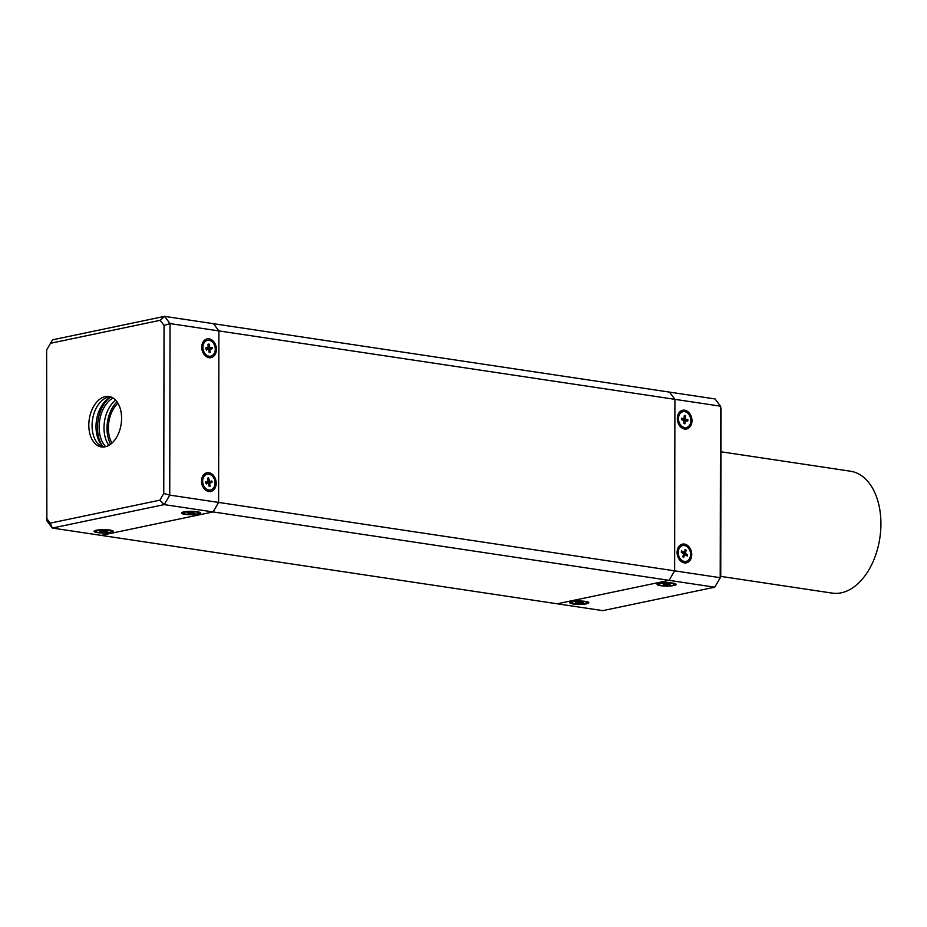 <?xml version="1.0" encoding="UTF-8"?>
<svg xmlns="http://www.w3.org/2000/svg" width="927" height="927" viewBox="0 0 927 927"><rect width="100%" height="100%" fill="white"/><g stroke="black" fill="none" stroke-linecap="round" stroke-linejoin="round"><path stroke-width="1.39" d="M720.742 577.011L720.209 577.683L674.613 570.835L669.132 580.348L557.197 603.79L52.318 528.054L164.264 504.612L169.734 495.099L170.035 323.593L164.589 316.362L52.654 339.803L50.51 343.268L160.197 320.302L164.589 316.362L213.453 323.697L218.899 330.916L218.598 502.422L213.117 511.936L669.132 580.348L674.613 570.835L674.914 399.328L669.468 392.109L213.453 323.697L218.899 330.916L720.511 406.177L720.209 577.683L714.74 587.197L602.793 610.638L557.197 603.79L669.132 580.348L714.74 587.197L720.742 577.011L721.032 408.969L720.511 406.177L715.065 398.946L669.468 392.109L674.914 399.328L674.613 570.835L169.734 495.099L163.755 493.442L159.884 500.174L164.264 504.612L213.117 511.936L101.182 535.377L213.117 511.936L218.598 502.422L218.899 330.916L170.035 323.593L164.044 325.4L163.755 493.442M102.016 445.458A29.757 18.807 98.5 0 1 109.119 398.089M113.013 397.996A27.196 17.196 -81.5 0 0 99.595 420.881A27.196 17.196 -81.5 0 0 105.713 446.687M115.655 400.174A27.196 17.196 -81.5 0 0 108.876 445.389M103.65 447.023A26.987 17.057 98.5 0 1 96.478 420.406A26.987 17.057 98.5 0 1 111.147 397.069M110.591 396.872A25.504 16.118 -81.5 0 0 92.515 419.815A25.504 16.118 -81.5 0 0 103.059 447.046M203.326 486.084A5.307 4.009 -101.8 0 1 202.063 482.098A5.307 4.009 -101.8 0 1 202.202 480.742M203.558 352.225A5.307 4.009 -101.8 0 1 202.295 348.239A5.307 4.009 -101.8 0 1 202.434 346.883M201.53 481.032A9.56 7.219 -101.8 0 1 208.876 472.724A9.56 7.219 -101.8 0 1 216.188 483.234A9.56 7.219 -101.8 0 1 208.842 491.553A9.56 7.219 -101.8 0 1 201.53 481.032M183.731 511.947A9.56 1.692 0.1 0 1 193.511 511.414A9.56 1.692 0.1 0 1 200.475 512.758A9.56 1.692 0.1 0 1 198.39 514.149A9.56 1.692 0.1 0 1 186.999 514.566A9.56 1.692 0.1 0 1 181.657 512.724A9.56 1.692 0.1 0 1 183.731 511.947M96.362 530.244A9.56 1.692 0.1 0 1 106.141 529.711A9.56 1.692 0.1 0 1 113.106 531.055A9.56 1.692 0.1 0 1 111.02 532.446A9.56 1.692 0.1 0 1 99.629 532.863A9.56 1.692 0.1 0 1 94.287 531.02A9.56 1.692 0.1 0 1 96.362 530.244M201.762 347.173A9.56 7.219 -101.8 0 1 209.108 338.865A9.56 7.219 -101.8 0 1 216.42 349.375A9.56 7.219 -101.8 0 1 209.073 357.683A9.56 7.219 -101.8 0 1 201.762 347.173M159.884 500.174L50.197 523.141L52.318 528.054L46.871 520.823L46.64 349.989L50.51 343.268M50.197 523.141L46.35 518.031M160.197 320.302L164.044 325.4M105.157 446.814A25.504 16.118 -81.5 0 0 121.472 421.194A25.504 16.118 -81.5 0 0 108.98 396.501A25.504 16.118 -81.5 0 0 89.259 419.328A25.504 16.118 -81.5 0 0 101.414 446.941A25.504 16.118 -81.5 0 0 105.157 446.814M117.022 401.831A27.625 17.462 -81.5 0 0 110.661 444.207M117.961 403.257A25.504 16.118 -81.5 0 0 111.982 443.106M679.109 423.569A5.307 4.009 -101.8 0 1 677.996 418.228M678.877 557.428A5.307 4.009 -101.8 0 1 677.764 552.086M691.982 420.719A9.56 7.219 -101.8 0 1 684.636 429.039A9.56 7.219 -101.8 0 1 677.324 418.517A9.56 7.219 -101.8 0 1 684.671 410.209A9.56 7.219 -101.8 0 1 691.982 420.719M691.739 554.578A9.56 7.219 -101.8 0 1 684.404 562.898A9.56 7.219 -101.8 0 1 677.092 552.388A9.56 7.219 -101.8 0 1 684.427 544.068A9.56 7.219 -101.8 0 1 691.739 554.578M586.582 603.79A9.56 1.692 0.1 0 1 575.18 604.207A9.56 1.692 0.1 0 1 569.838 602.365A9.56 1.692 0.1 0 1 571.924 601.588A9.56 1.692 0.1 0 1 581.692 601.055A9.56 1.692 0.1 0 1 588.657 602.399A9.56 1.692 0.1 0 1 586.582 603.79M673.952 585.493A9.56 1.692 0.1 0 1 662.55 585.91A9.56 1.692 0.1 0 1 657.22 584.068A9.56 1.692 0.1 0 1 659.294 583.292A9.56 1.692 0.1 0 1 669.062 582.759A9.56 1.692 0.1 0 1 676.026 584.103A9.56 1.692 0.1 0 1 673.952 585.493M209.062 351.681L210.162 352.33L209.792 349.444L208.749 349.641M206.651 350.058L208.065 349.015A2.039 1.53 -101.8 0 0 207.972 348.355L212.132 347.347L207.127 348.482L206.315 347.648M209.792 349.444L212.306 348.645L208.065 349.015M209.919 347.498L209.015 344.126L208.146 345.168M210.162 352.33A4.206 3.175 78.2 0 1 209.178 352.422L208.737 349.537L206.061 349.201A4.206 3.175 78.2 0 1 205.875 347.903L208.135 347.648L208.019 344.218A4.206 3.175 78.2 0 1 209.015 344.126M207.972 348.355L207.127 348.482M210.51 356.223A8.076 6.095 -101.8 0 1 210.267 356.281A8.076 6.095 -101.8 0 1 202.526 348.923A8.076 6.095 -101.8 0 1 206.953 340.476A8.076 6.095 -101.8 0 1 207.196 340.429M203.001 348.819A8.076 6.095 -101.8 0 1 207.439 340.371A8.076 6.095 -101.8 0 1 215.18 347.729A8.076 6.095 -101.8 0 1 210.753 356.177A8.076 6.095 -101.8 0 1 203.001 348.819M208.981 485.493L210.116 486.13L209.606 483.257L208.575 483.465M206.466 483.894L207.833 482.747A2.039 1.53 -101.8 0 0 207.706 482.086L211.82 480.962L206.86 482.272L206.014 481.495M209.606 483.257L212.063 482.249L207.833 482.747M209.641 481.287L208.575 477.973L207.752 479.016M208.575 477.973A4.206 3.175 78.2 0 0 207.602 478.147L207.857 481.6L205.655 482.028A4.206 3.175 78.2 0 0 205.898 483.315L208.077 482.979M210.116 486.13A4.206 3.175 78.2 0 1 209.143 486.293L208.1 482.979M207.706 482.086L206.86 482.272M210.267 490.082A8.076 6.095 -101.8 0 1 210.035 490.14A8.076 6.095 -101.8 0 1 202.364 483.28A8.076 6.095 -101.8 0 1 206.721 474.334A8.076 6.095 -101.8 0 1 206.964 474.288M202.851 483.176A8.076 6.095 -101.8 0 1 207.208 474.23A8.076 6.095 -101.8 0 1 214.867 481.101A8.076 6.095 -101.8 0 1 210.51 490.035A8.076 6.095 -101.8 0 1 202.851 483.176M683.975 423.094L684.96 423.778L685.123 420.939L684.045 421.125M683.813 420.151L687.857 419.688L685.621 419.155L683.187 419.977M685.621 419.155L685.343 415.69L684.265 416.733M684.96 423.778A4.206 3.175 78.2 0 1 683.952 423.558L684.056 420.696L681.449 419.549A4.206 3.175 78.2 0 1 681.507 418.274L683.906 418.714L684.335 415.458A4.206 3.175 78.2 0 1 685.343 415.69M682.759 420.128L682.098 419.074M687.857 419.688A4.206 3.175 78.2 0 1 687.788 420.974L685.123 420.939M686.061 427.567A8.076 6.095 -101.8 0 1 685.818 427.625A8.076 6.095 -101.8 0 1 677.985 418.344A8.076 6.095 -101.8 0 1 682.515 411.82A8.076 6.095 -101.8 0 1 682.759 411.773M678.471 418.239A8.076 6.095 -101.8 0 1 682.99 411.715A8.076 6.095 -101.8 0 1 690.824 421.009A8.076 6.095 -101.8 0 1 686.304 427.521A8.076 6.095 -101.8 0 1 678.471 418.239M683.002 556.826L683.697 557.405L684.566 554.879L683.303 555.041M685.169 554.728L687.556 554.867L685.493 553.454L683.593 554.045M683.813 554.694L684.566 554.879M685.493 553.454L686.073 550.174L684.555 551.241M683.697 557.405A4.206 3.175 78.2 0 1 682.759 556.791L683.57 554.219L681.275 552.098A4.206 3.175 78.2 0 1 681.658 550.951L684.045 552.341L685.134 549.56A4.206 3.175 78.2 0 1 686.073 550.174M687.556 554.867A4.206 3.175 78.2 0 1 687.174 556.015L684.868 554.613M685.829 561.426A8.076 6.095 -101.8 0 1 685.586 561.484A8.076 6.095 -101.8 0 1 679.317 558.205A8.076 6.095 -101.8 0 1 678.193 549.769A8.076 6.095 -101.8 0 1 682.272 545.679A8.076 6.095 -101.8 0 1 682.515 545.632M678.668 549.676A8.076 6.095 -101.8 0 1 682.759 545.574A8.076 6.095 -101.8 0 1 689.028 548.865A8.076 6.095 -101.8 0 1 690.163 557.289A8.076 6.095 -101.8 0 1 686.073 561.391A8.076 6.095 -101.8 0 1 679.804 558.1A8.076 6.095 -101.8 0 1 678.668 549.676M189.768 513.199L191.032 512.805M191.066 513.291L194.102 513.21M192.422 512.249L187.775 512.573A4.206 0.742 -179.9 0 0 187.127 512.782L189.664 512.758M194.357 513.512A4.206 0.742 -179.9 0 0 195.006 513.315L192.213 512.967L193.546 512.353M189.595 513.743A4.206 0.742 -179.9 0 1 188.459 513.628L189.653 513.048M199.073 512.133A8.076 1.425 0.1 0 1 199.143 512.318L199.143 513.06A8.076 1.425 0.1 0 1 198.1 513.755A8.076 1.425 0.1 0 1 189.015 514.427A8.076 1.425 0.1 0 1 182.99 513.025A8.076 1.425 0.1 0 1 184.033 512.33A8.076 1.425 0.1 0 1 193.117 511.669A8.076 1.425 0.1 0 1 199.143 513.06M182.99 513.025L182.99 512.283A8.076 1.425 0.1 0 1 183.059 512.11M102.677 531.113L102.468 532.052L103.743 531.044M103.789 531.588L106.883 531.484M104.821 530.522L100.243 530.904A4.206 0.742 -179.9 0 0 99.676 531.113L102.294 531.078M107.138 531.774A4.206 0.742 -179.9 0 0 107.717 531.565L104.809 531.241L105.979 530.626M102.468 532.052A4.206 0.742 -179.9 0 1 101.298 531.947L102.283 531.356M111.704 530.429A8.076 1.425 0.1 0 1 111.773 530.615L111.773 531.356A8.076 1.425 0.1 0 1 110.962 531.982A8.076 1.425 0.1 0 1 101.889 532.735A8.076 1.425 0.1 0 1 95.62 531.322A8.076 1.425 0.1 0 1 96.431 530.707A8.076 1.425 0.1 0 1 105.504 529.954A8.076 1.425 0.1 0 1 111.773 531.356M95.62 531.322L95.62 530.58A8.076 1.425 0.1 0 1 95.69 530.406M664.462 584.613L666.258 584.161M666.293 584.636L668.97 584.624M664.253 584.995A4.206 0.742 -179.9 0 1 663.303 584.844L665.412 584.392L663.153 583.964A4.206 0.742 -179.9 0 1 664.045 583.801L668.993 583.778A4.206 0.742 -179.9 0 1 669.943 583.94L667.834 584.381L670.094 584.81A4.206 0.742 -179.9 0 1 669.19 584.983M674.636 583.477A8.076 1.425 0.1 0 1 674.694 583.662L674.694 584.404A8.076 1.425 0.1 0 1 672.504 585.377A8.076 1.425 0.1 0 1 663.639 585.713A8.076 1.425 0.1 0 1 658.541 584.381A8.076 1.425 0.1 0 1 660.742 583.396A8.076 1.425 0.1 0 1 669.595 583.071A8.076 1.425 0.1 0 1 674.694 584.404M658.541 584.381L658.552 583.639A8.076 1.425 0.1 0 1 658.61 583.454M576.154 602.84L578.494 602.898L578.471 602.179M578.494 602.898L580.638 603.396L580.36 602.446M576.826 601.982L582.596 602.237A4.206 0.742 -179.9 0 1 583.21 602.446L580.383 602.782M575.91 603.129A4.206 0.742 -179.9 0 1 575.285 602.921L578.112 602.596L576.71 602.087A4.206 0.742 -179.9 0 1 577.869 601.982L577.973 601.878M580.638 603.396A4.206 0.742 -179.9 0 0 581.797 603.28L580.453 602.817M587.266 601.774A8.076 1.425 0.1 0 1 587.324 601.959L587.324 602.701A8.076 1.425 0.1 0 1 583.071 603.952A8.076 1.425 0.1 0 1 571.171 602.677A8.076 1.425 0.1 0 1 575.424 601.426A8.076 1.425 0.1 0 1 587.324 602.701M571.171 602.677L571.171 601.936A8.076 1.425 0.1 0 1 571.241 601.75M720.742 576.385L832.191 593.106A61.634 38.946 -81.5 0 0 841.229 592.817A61.634 38.946 -81.5 0 0 880.65 530.893A61.634 38.946 -81.5 0 0 850.476 471.217L720.963 451.785M210.023 352.121A3.963 2.99 -101.8 0 1 209.143 352.214M211.854 347.393A3.963 2.99 -101.8 0 1 212.04 348.668M212.306 348.645A4.206 3.175 78.2 0 0 212.132 347.347M208.054 344.45A3.963 2.99 -101.8 0 1 208.946 344.38M206.142 349.201A3.963 2.99 -101.8 0 1 205.956 347.915L206.153 349.189M209.444 347.011L208.401 347.219M210.116 348.888L207.208 349.097M208.065 347.671L206.003 348.39M209.965 485.922A3.963 2.99 -101.8 0 1 209.096 486.084M211.553 481.02A3.963 2.99 -101.8 0 1 211.796 482.295M212.063 482.249A4.206 3.175 78.2 0 0 211.82 480.962M207.636 478.367A3.963 2.99 -101.8 0 1 208.517 478.228M205.979 483.291A3.963 2.99 -101.8 0 1 205.736 482.028L205.979 483.291M209.154 480.835L208.111 481.055M209.896 482.666L206.976 482.886M684.868 423.569A3.963 2.99 -101.8 0 1 683.964 423.384M687.579 419.676A3.963 2.99 -101.8 0 1 687.521 420.916M684.323 415.713A3.963 2.99 -101.8 0 1 685.227 415.933M683.906 418.714L681.542 419.56A3.963 2.99 -101.8 0 1 681.588 418.344M685.238 418.54L683.628 418.819M683.744 418.726L681.53 419.479M683.663 557.22A3.963 2.99 -101.8 0 1 683.315 557.034A3.963 2.99 -101.8 0 1 682.805 556.663M687.289 554.786A3.963 2.99 -101.8 0 1 686.942 555.864M685.041 549.815A3.963 2.99 -101.8 0 1 685.899 550.395M681.368 552.156A3.963 2.99 -101.8 0 1 681.727 551.09L681.368 552.202M685.262 552.747L682.712 553.083M683.744 552.295L682.249 552.77M189.711 513.558A3.963 0.707 0.1 0 1 188.888 513.477M193.673 512.469A4.206 0.742 -179.9 0 0 192.526 512.353L193.639 512.469M191.785 513.257L191.819 512.561M102.573 531.866A3.963 0.707 0.1 0 1 101.68 531.797M106.095 530.731A4.206 0.742 -179.9 0 0 104.913 530.626M104.496 531.553L104.519 530.765M664.416 584.821A3.963 0.707 0.1 0 1 663.825 584.74M581.368 603.141A3.963 0.707 0.1 0 1 580.534 603.21M208.135 347.648L206.003 348.413M681.542 419.583L681.6 418.332M684.045 552.341L682.446 552.898M187.242 512.758L187.833 512.573M104.89 530.638L106.072 530.742M668.946 583.778L669.885 583.94M663.211 583.964L664.091 583.801"/></g></svg>
